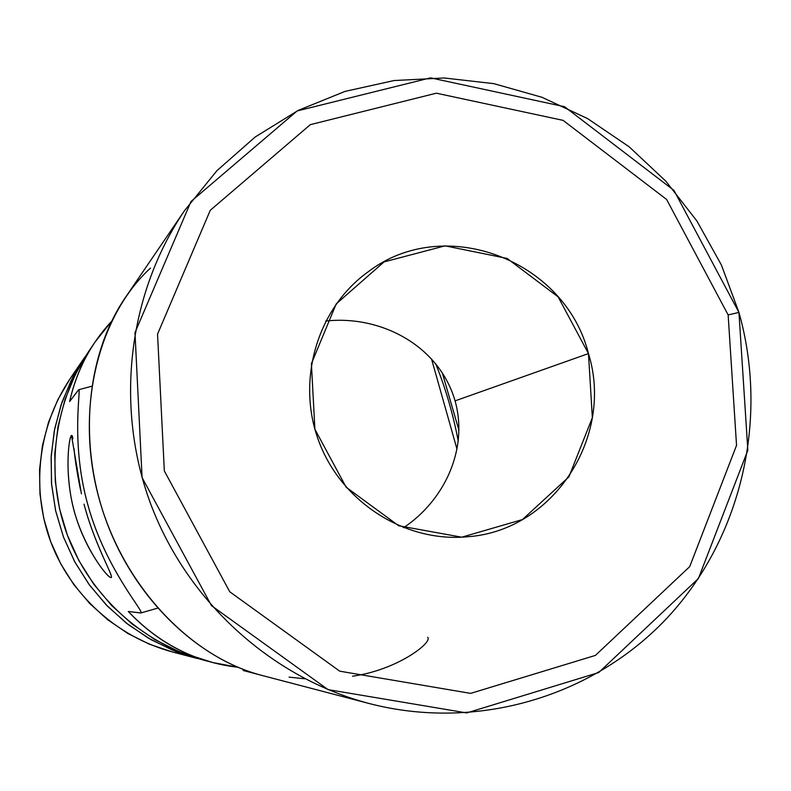 <?xml version="1.0" encoding="UTF-8"?>
<svg xmlns="http://www.w3.org/2000/svg" width="791" height="791" viewBox="0 0 791 791"><rect width="100%" height="100%" fill="white"/><g stroke="black" fill="none" stroke-linecap="round" stroke-linejoin="round"><path stroke-width="1.19" d="M738.942 312.415C768.753 417.885 742.205 536.15 668.652 616.318C594.911 696.149 477.685 731.794 368.972 703.476C271.56 677.739 187.408 601.585 150.765 504.164C114.468 406.614 127.974 293.926 184.57 210.584L216.952 170.648L255.256 136.952L298.355 110.325L345.064 91.39L394.076 80.544L444.107 77.973L493.851 83.648L542.043 97.313L587.495 118.541L629.092 146.75L665.834 181.169L696.861 220.936L721.422 265.044L738.942 312.415L673.932 190.384L564.556 106.716L430.541 77.854L297.109 110.958L190.997 201.497L134.984 332.615L142.083 477.586L211.454 605.619L328.057 689.623L466.739 712.928L598.747 672.538L698.433 578.478L747.841 450.247L738.942 312.415L728.145 314.937L736.54 445.373L689.712 566.633L595.386 655.423L470.635 693.381L339.744 671.183L229.766 591.787L164.33 470.932L157.547 334.128L210.268 210.297L310.339 124.642L436.355 93.19L563.083 120.361L666.605 199.451L728.145 314.937L738.942 312.415M184.57 210.584L125.482 297.376C86.783 353.666 77.469 442.268 106.221 520.873C135.014 599.499 198.076 658.943 262.078 675.465L368.972 703.476M242.906 669.255L243.252 670.501L259.586 674.792L244.241 670.669M455.082 400.869C438.896 345.074 380.204 314.976 325.694 321.047C380.204 314.976 438.896 345.074 455.082 400.869C468.756 449.881 443.781 500.911 403.529 527.735C443.781 500.911 468.756 449.881 455.082 400.869L588.464 353.587L592.35 417.678L568.917 476.854L522.426 519.578L461.717 537.188L398.713 525.768L346.161 487.246L314.907 429.276L311.397 363.692L336.215 303.902L384.06 261.92L445.076 245.843L507.1 258.43L558.13 296.872L588.464 353.587C565.239 260.041 444.413 213.6 368.418 271.629C317.379 307.946 295.864 380.323 318.832 441.289C341.524 502.364 405.259 542.844 467.61 536.753C553.502 530.81 614.399 436.503 588.464 353.587L455.082 400.869M728.145 314.937L666.605 199.451L563.083 120.361L436.355 93.19L310.339 124.642L210.268 210.297L157.547 334.128L164.33 470.932L229.766 591.787L339.744 671.183L470.635 693.381L595.386 655.423L689.712 566.633L736.54 445.373L728.145 314.937M244.271 670.778L243.954 669.661L244.271 670.778M262.365 675.544C191.926 657.736 123.178 586.991 98.915 497.984C74.552 408.987 98.391 315.945 150.478 268.09M427.694 637.269C432.855 642.519 397.151 670.046 352.529 676.206M304.881 678.807L289.061 677.145M431.52 358.946L456.971 449.09L431.52 358.946M458.216 440.943C453.065 413.911 445.551 388.173 435.673 363.731C445.551 388.173 453.065 413.911 458.216 440.943M95.296 341.712L89.343 350.443L75.521 374.094L65.01 399.504L58.05 426.191L54.787 453.648L55.271 481.363L59.533 508.791L67.472 535.408L78.952 560.71L93.743 584.193L111.561 605.431L132.057 624L154.818 639.563L179.419 651.843L212.809 662.551C180.566 654.088 152.396 637.071 128.3 611.492L140.64 612.956C146.454 614.063 105.935 570.43 88.058 505.578C69.578 440.458 82.234 384.347 78.339 390.111L69.618 401.551C74.522 379.571 83.075 359.618 95.296 341.712L111.64 321.245C90.708 343.699 76.697 370.465 69.618 401.551L78.714 389.736C81.374 387.798 70.063 443.672 88.454 506.991C106.162 569.945 145.04 612.57 140.927 612.956L128.3 611.492C159.11 643.775 195.664 662.364 237.953 667.268L212.809 662.551M86.298 512.212C97.412 549.963 114.636 578.043 111.007 577.588C106.864 577.855 79.466 541.588 71.506 499.625C63.577 458.009 71.437 424.599 72.851 438.857M74.047 448.744C74.918 459.205 77.093 472.969 80.563 490.044M184.768 654.73C124.938 643.518 72.475 599.578 50.723 541.766C29.148 483.894 39.837 416.293 77.577 368.547M84.696 357.275L70.073 378.76L57.862 399.633L48.587 422.038L42.447 445.551L39.55 469.735L39.975 494.138L43.713 518.283L50.703 541.706L60.808 563.963L73.83 584.638L89.521 603.315L107.576 619.669L127.658 633.373L149.351 644.19L172.26 651.922L197.384 658.508L172.161 649.994L148.263 638.07L126.145 622.952L106.241 604.917L88.938 584.302L74.572 561.491L63.428 536.931L55.716 511.085L51.583 484.448L51.108 457.534L54.282 430.868L61.055 404.943L71.259 380.263L87.03 353.923L72.841 377.129L62.005 402.184L54.727 428.584L51.197 455.804L51.484 483.321L55.597 510.571L63.458 537L74.898 562.094L89.699 585.34L107.556 606.272L128.102 624.475L150.923 639.603L175.562 651.369L197.384 658.508M209.358 661.612C145.475 646.118 90.55 597.403 67.235 534.756C44.138 472.019 54.104 399.297 92.498 345.964M442.248 372.709L458.918 430.225L442.248 372.709M81.424 493.841L71.497 435.406C68.916 436.741 63.952 473.582 74.206 511.016C84.153 548.41 107.447 577.717 111.007 577.588L111.086 577.578C114.586 577.776 94.643 544.851 84.014 504.154M157.577 608.15L140.927 612.956M91.746 386.245L78.714 389.736"/></g></svg>
